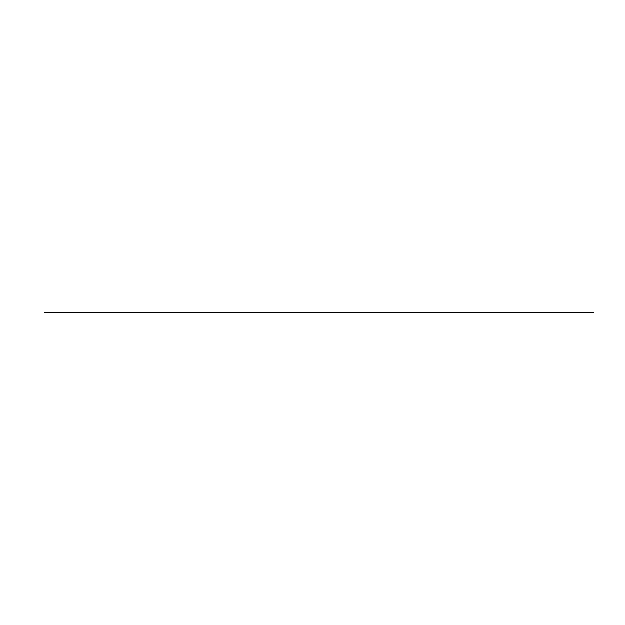 <?xml version="1.0" encoding="UTF-8"?>
<svg xmlns="http://www.w3.org/2000/svg" width="625" height="625" viewBox="0 0 625 625"><rect width="100%" height="100%" fill="white"/><g stroke="black" fill="none" stroke-linecap="round" stroke-linejoin="round"><path stroke-width="0.47" stroke-dasharray="3.12 2.34" d=""/><path stroke-width="0.94" d="M44.484 312.5L593.75 312.5L44.484 312.5"/></g></svg>
